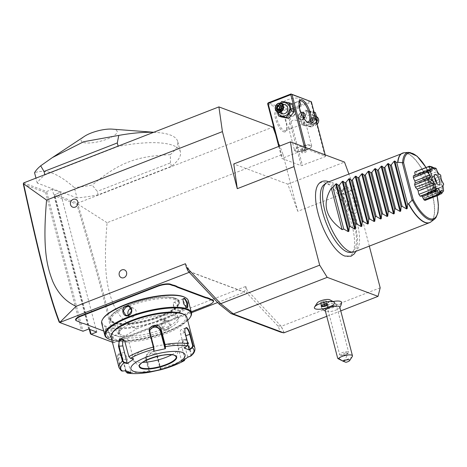 <?xml version="1.0" encoding="UTF-8"?>
<svg xmlns="http://www.w3.org/2000/svg" width="467" height="467" viewBox="0 0 467 467"><rect width="100%" height="100%" fill="white"/><g stroke="black" fill="none" stroke-linecap="round" stroke-linejoin="round"><path stroke-width="0.35" stroke-dasharray="2.33 1.75" d="M369.321 246.115L354.5 189.234L348.89 173.998M343.338 255.42A39.426 14.267 68.7 0 0 344.582 255.974A39.426 14.267 68.7 0 0 352.112 225.8A39.426 14.267 68.7 0 0 325.54 182.866A39.426 14.267 68.7 0 0 316.813 187.296M346.794 187.01A14.133 5.114 -111.3 0 1 356.169 201.832A14.133 5.114 -111.3 0 1 354.138 213.366A14.133 5.114 -111.3 0 1 353.624 213.221A14.133 5.114 -111.3 0 1 345.224 201.4A14.133 5.114 -111.3 0 1 344.144 187.693A14.133 5.114 -111.3 0 1 346.794 187.01M119.494 275.839A4.197 3.724 110.5 0 1 121.683 269.984M70.774 205.287A4.197 3.724 110.5 0 1 72.963 199.438M89.833 329.457L54.692 194.529L77.662 203.127L272.926 127.1M23.648 182.918L46.624 191.511L52.292 189.304L60.36 192.322L54.692 194.529L54.505 195.86L76.792 204.196C99.237 279.032 109.978 319.014 112.827 342.223L90.452 333.858M77.026 197.938L37.249 183.058A74.615 21.4 -14.6 0 1 44.931 174.927L118.186 146.405A74.615 21.4 -14.6 0 1 180.385 151.816A74.615 21.4 -14.6 0 1 171.43 166.322L98.169 194.844A74.615 21.4 -14.6 0 1 77.026 197.938L74.323 187.565C66.133 180.437 58.912 175.674 52.648 173.269C46.42 171.004 40.39 170.805 34.546 172.685M107.083 222.718L77.826 204.085C100.376 279.295 111.134 319.329 113.96 342.731L136.592 328.931C126.218 324.291 118.42 315.949 113.201 303.9C108.07 290.381 102.67 273.814 107.083 222.718L282.92 154.25L275.641 134.473M77.826 204.085L77.662 203.127M282.92 154.25L297.788 211.317L354.5 189.234M136.592 328.931L245.946 286.353L246.833 289.773L246.985 293.159L188.096 271.129M380.179 287.8L281.239 326.322L246.833 289.773M297.788 211.317L287.789 184.167L233.769 163.958M287.789 184.167L344.5 162.084M306.194 148.991L325.552 156.229L325.149 156.696L301.25 165.697L281.887 158.453L306.194 148.991L305.832 147.619M325.195 154.863L325.552 156.229M304.443 147.099L304.98 149.154M279.237 146.253L282.296 157.986M288.553 116.919A6.935 6.153 110.5 0 1 280.848 112.839A6.935 6.153 110.5 0 1 285.203 104.059A6.935 6.153 110.5 0 1 292.902 108.146A6.935 6.153 110.5 0 1 288.553 116.919M278.758 146.44L281.887 158.453M267.696 103.983L287.059 111.222L301.25 165.697M283.685 131.811A12.124 4.39 68.7 0 0 286.399 130.369A12.124 4.39 68.7 0 0 284.847 118.98A12.124 4.39 68.7 0 0 278.291 109.541A12.124 4.39 68.7 0 0 277.83 109.331A12.124 4.39 68.7 0 0 275.512 118.612A12.124 4.39 68.7 0 0 283.685 131.811M287.059 111.222L287.555 110.708L288.273 111.058L302.458 165.528M288.273 111.058L310.958 102.226L325.149 156.696M308.722 124.467A6.935 6.153 110.5 0 1 301.017 120.381A6.935 6.153 110.5 0 1 305.371 111.607A6.935 6.153 110.5 0 1 313.071 115.688A6.935 6.153 110.5 0 1 308.722 124.467M310.958 102.226L311.051 101.561M310.327 101.211L287.643 110.043L268.28 102.804M283.23 104.375A8.861 2.539 165.4 0 0 293.206 103.359A8.861 2.539 165.4 0 0 299.499 99.144A8.861 2.539 165.4 0 0 298.623 98.379A8.861 2.539 165.4 0 0 288.647 99.389A8.861 2.539 165.4 0 0 282.354 103.61A8.861 2.539 165.4 0 0 283.23 104.375M287.643 110.043L287.555 110.708M299.505 107.801L292.552 110.498L283.376 107.544L297.561 102.016L299.324 101.777M278.863 109.879A11.19 4.051 68.7 0 0 277.503 109.827A11.19 4.051 68.7 0 0 277.205 120.083A11.19 4.051 68.7 0 0 284.269 130.632A11.19 4.051 68.7 0 0 285.629 130.684A11.19 4.051 68.7 0 0 286.773 129.301A11.19 4.051 68.7 0 0 285.343 118.787A11.19 4.051 68.7 0 0 279.289 110.078A11.19 4.051 68.7 0 0 278.863 109.879M304.928 122.587L293.667 119.785L289.744 122.319L288.536 127.345L289.534 128.583L291.501 128.402L305.681 122.879L304.928 122.587M307.012 121.817A11.19 4.051 -111.3 0 1 306.953 121.799A11.19 4.051 -111.3 0 1 306.527 121.607A11.19 4.051 -111.3 0 1 300.479 112.891A11.19 4.051 -111.3 0 1 299.043 102.384A11.19 4.051 -111.3 0 1 299.254 101.899M293.369 116.201L295.675 112.389L293.679 108.852L291.478 108.934L288.624 112.535L290.935 116.19L293.369 116.201M304.005 118.56L302.441 119.593L300.24 119.675L298.244 116.131L300.801 112.243M295.389 151.063A8.861 2.539 165.4 0 0 304.087 150.427A8.861 2.539 165.4 0 0 311.46 146.673A8.861 2.539 165.4 0 0 311.664 145.832A8.861 2.539 165.4 0 0 310.783 145.068A8.861 2.539 -14.6 0 0 300.806 146.083A8.861 2.539 -14.6 0 0 294.514 150.298A8.861 2.539 -14.6 0 0 295.097 150.934A8.861 2.539 -14.6 0 0 295.389 151.063M295.95 151.361A8.359 2.399 -14.6 0 1 295.675 151.238A8.359 2.399 -14.6 0 1 295.121 150.637A8.359 2.399 -14.6 0 1 301.063 146.661A8.359 2.399 -14.6 0 1 310.467 145.704A8.359 2.399 -14.6 0 1 311.296 146.428A8.359 2.399 -14.6 0 1 311.104 147.216A8.359 2.399 -14.6 0 1 304.151 150.759A8.359 2.399 -14.6 0 1 295.95 151.361M295.944 151.326A8.359 2.399 -14.6 0 1 295.115 150.602A8.359 2.399 -14.6 0 1 301.052 146.626A8.359 2.399 -14.6 0 1 310.462 145.669A8.359 2.399 165.4 0 1 311.285 146.393A8.359 2.399 165.4 0 1 305.348 150.368A8.359 2.399 165.4 0 1 295.944 151.326M304.642 147.49L305.809 147.928L304.367 148.932L301.758 149.504L300.59 149.066L302.038 148.062L304.642 147.49L305.546 150.952L306.708 151.384L305.266 152.394L302.657 152.96L301.495 152.528L302.937 151.518L305.546 150.952M305.809 147.928L306.708 151.384M302.038 148.062L302.937 151.518M300.59 149.066L301.495 152.528M301.758 149.504L302.657 152.96M304.367 148.932L305.266 152.394M303.124 112.389A3.917 3.473 110.5 0 1 303.252 112.436A3.917 3.473 110.5 0 1 305.406 116.05A3.917 3.473 110.5 0 1 302.826 119.733A3.917 3.473 110.5 0 1 300.509 119.774A3.917 3.473 110.5 0 1 298.355 116.184A3.917 3.473 110.5 0 1 300.894 112.489M300.935 112.6A3.73 3.31 -69.5 0 0 300.9 112.617A3.73 3.31 -69.5 0 0 298.559 117.334A3.73 3.31 -69.5 0 0 302.704 119.534A3.73 3.31 -69.5 0 0 304.688 117.713M291.093 108.793A3.917 3.473 110.5 0 1 293.41 108.753A3.917 3.473 110.5 0 1 295.564 112.366A3.917 3.473 110.5 0 1 292.984 116.055A3.917 3.473 110.5 0 1 290.667 116.09A3.917 3.473 110.5 0 1 288.513 112.477A3.917 3.473 110.5 0 1 291.093 108.793M291.221 108.992A3.73 3.31 110.5 0 1 295.36 111.193A3.73 3.31 110.5 0 1 293.019 115.909A3.73 3.31 110.5 0 1 288.88 113.715A3.73 3.31 110.5 0 1 291.221 108.992M299.814 116.674L305.255 110.159L312.779 111.625L314.857 119.616L309.417 126.131L301.898 124.66L299.814 116.674L302.458 117.661L307.899 111.146L315.418 112.617M305.255 110.159L307.899 111.146M312.779 111.625L314.058 112.109M301.898 124.66L304.537 125.652L302.458 117.661M309.417 126.131L312.061 127.117L304.537 125.652M314.857 119.616L316.141 120.095M316.603 121.864L312.061 127.117M308.594 112.81A6.935 6.153 110.5 0 1 316.299 116.896A6.935 6.153 110.5 0 1 311.944 125.676A6.935 6.153 110.5 0 1 304.245 121.589A6.935 6.153 110.5 0 1 308.594 112.81M311.396 123.562A4.664 4.139 110.5 0 1 308.64 123.609A4.664 4.139 110.5 0 1 306.078 119.313A4.664 4.139 110.5 0 1 309.142 114.917A4.664 4.139 110.5 0 1 311.903 114.876A4.664 4.139 110.5 0 1 314.466 119.173A4.664 4.139 110.5 0 1 311.396 123.562M317.192 124.129A4.664 4.139 -69.5 0 1 315.634 125.15A4.664 4.139 110.5 0 1 312.872 125.197A4.664 4.139 110.5 0 1 310.31 120.895A4.664 4.139 110.5 0 1 313.38 116.505A4.664 4.139 -69.5 0 1 316.141 116.458A4.664 4.139 -69.5 0 1 316.667 116.703M315.721 124.794A4.197 3.724 -69.5 0 0 318.354 119.482A4.197 3.724 -69.5 0 0 313.696 117.013A4.197 3.724 110.5 0 0 311.063 122.319A4.197 3.724 110.5 0 0 315.721 124.794M313.964 124.117L311.833 122.021L312.581 118.805L315.453 117.684L317.583 119.785L316.836 122.996L313.964 124.117L313.882 123.504L312.108 121.759L312.727 119.079L315.12 118.145L316.895 119.891L316.276 122.57L313.917 123.527L312.137 121.776M316.836 122.996L314.303 121.834L312.096 119.926L310.135 121.017L311.909 122.768L313.882 123.504M317.583 119.785L314.927 119.155L312.096 119.926L311.909 122.768L314.303 121.834L314.927 119.155L313.153 117.41L312.096 119.926L310.753 118.338L312.581 118.805M315.453 117.684L315.12 118.145L315.453 117.684M311.833 122.021L312.108 121.759L311.833 122.021L312.108 121.759L310.135 121.017L310.753 118.338L313.153 117.41L315.12 118.145M281.14 116.896L279.062 108.91L284.502 102.396L292.027 103.867M277.748 112.057A6.935 6.153 110.5 0 1 281.017 103.318M285.284 104.917A4.664 4.139 -69.5 0 0 282.523 104.958A4.664 4.139 -69.5 0 0 279.453 109.354A4.664 4.139 -69.5 0 0 282.015 113.65M277.252 111.823L276.423 107.924L280.218 103.125M276.423 107.924L279.062 108.91M281.864 101.409L284.502 102.396M281.292 108.793L281.829 108.601L281.426 108.216M281.128 106.102L282.01 105.758L281.829 108.601L283.784 107.509L281.782 106.75M281.14 109.471L283.165 110.189L280.772 111.117L281.829 108.601L283.165 110.189L283.784 107.509L282.01 105.758L280.031 105.022M279.657 110.025L280.772 111.117L278.781 110.364M191.458 312.727L113.96 342.731M77.522 203.495L76.792 204.196M113.936 342.766L112.827 342.223M217.651 302.528L244.521 292.068L245.946 286.353M189.228 272.331L190.466 271.847L244.521 292.068M114.076 342.854L112.401 342.229M77.02 321.016L76.611 320.8A10.256 2.942 -14.6 0 1 76.273 320.648M76.611 320.8L78.228 321.407A19.211 5.511 165.4 0 1 78.865 321.687L79.291 321.909M79.536 322.142L82.303 323.24M84.276 323.73L83.862 323.514A19.211 5.511 165.4 0 0 81.906 323.03M83.862 323.514L111.304 333.777A19.211 5.511 165.4 0 1 111.94 334.057L112.366 334.284A19.585 5.616 -14.6 0 1 113.043 334.74L115.378 335.615A19.585 5.616 -14.6 0 1 117.351 336.106L118.974 336.707A9.889 2.837 165.4 0 0 131.834 334.967L164.261 322.341A19.585 5.616 -14.6 0 1 167.729 321.115L172.428 319.282A19.585 5.616 -14.6 0 1 175.569 317.939L191.225 311.839M117.351 336.106L116.937 335.884A19.211 5.511 165.4 0 0 114.981 335.399L112.611 334.512A19.211 5.511 165.4 0 0 111.94 334.057M116.937 335.884L118.56 336.491A10.256 2.942 -14.6 0 0 131.904 334.681L164.331 322.055A19.211 5.511 165.4 0 1 167.764 320.841L172.428 319.282M175.569 317.939L175.645 317.653A19.211 5.511 165.4 0 0 172.527 318.984M175.645 317.653L208.066 305.027A10.256 2.942 -14.6 0 0 213.326 301.752M185.44 263.721L190.466 271.847M233.576 313.912L220.529 303.474M340.764 310.882L326.766 316.328M317.146 303.054A6.83 1.961 165.4 0 0 324.285 303.824A6.83 1.961 165.4 0 0 329.76 299.773M333.07 301.519A10.437 2.995 165.4 0 0 326.993 303.252A10.437 2.995 165.4 0 0 321.565 307.887A10.437 2.995 165.4 0 0 336.018 306.626A10.437 2.995 165.4 0 0 341.622 302.663M284.269 332.878L281.239 326.322M284.14 332.831L281.029 326.106L277.847 325.937L280.72 332.154M277.847 325.937L246.985 293.159M314.367 307.975A10.443 2.995 165.4 0 0 325.517 308.156A10.443 2.995 -14.6 0 0 327.431 307.584L327.484 307.584M334.582 302.709A10.443 2.995 -14.6 0 1 330.426 306.416L327.957 305.354L327.431 307.584M339.766 307.041A7.46 2.142 -14.6 0 1 339.527 307.846A7.46 2.142 -14.6 0 1 335.773 310.129A7.46 2.142 165.4 0 1 325.919 311.39A7.46 2.142 165.4 0 1 325.324 310.806M321.121 305.692L321.547 305.523M324.11 304.35L321.448 305.26L320.695 302.365L321.162 303.101L323.911 302.82L326.351 301.7L326.036 300.865L323.292 301.145L320.852 302.26M321.605 305.494L321.022 303.258L323.952 302.96L326.55 301.77L326.223 300.871L326.976 303.772L327.455 303.988L324.045 304.07L323.292 301.168L320.695 302.365L321.162 303.101M326.351 301.7L327.309 304.665M323.911 302.82L324.308 304.326M323.292 301.168L326.036 300.865M352.293 356.508A7.46 2.142 -14.6 0 1 348.47 358.889A7.46 2.142 -14.6 0 1 342.515 360.372C338.277 358.347 336.859 357.815 338.248 358.773M345.924 362.293L342.515 360.372M339.398 359.053L344.103 361.458L339.398 359.053M345.382 352.906L343.192 354.004C341.249 354.669 340.606 355.089 341.278 355.264C341.955 355.591 343.403 355.475 345.615 354.908L347.471 353.682C347.909 353.011 347.214 352.748 345.382 352.906L347.827 353.951L347.588 353.245L347.827 353.939M339.089 358.971L341.062 354.996L341.57 355.34L340.461 355.13A4.664 1.337 165.4 0 0 346.158 354.208A4.664 1.337 165.4 0 0 348.178 353.122A4.664 1.337 165.4 0 0 348.656 352.281A4.664 1.337 165.4 0 0 342.124 352.702A4.664 1.337 165.4 0 0 339.632 354.628A4.664 1.337 165.4 0 0 340.461 355.13M348.178 353.122L347.471 353.682M329.492 304.186A4.664 1.337 165.4 0 0 326.993 306.113A4.664 1.337 165.4 0 0 333.526 305.692A4.664 1.337 165.4 0 0 336.018 303.76A4.664 1.337 165.4 0 0 329.492 304.186M81.579 330.537L83.015 331.237L46.624 191.511L45.632 192.544L81.579 330.537L59.204 322.166M88.689 329.031L52.292 189.304M96.757 332.049L60.36 192.322M89.25 329.241L54.505 195.86M23.35 184.208L45.632 192.544M114.981 335.399L115.378 335.615M112.611 334.512L113.043 334.74M103.692 330.992L111.718 333.998A19.585 5.616 -14.6 0 1 112.366 334.284M129.096 304.869A36 10.327 -14.6 0 1 177.127 299.043A36 10.327 -14.6 0 1 160.234 316.515A36 10.327 -14.6 0 1 122.996 324.191A36 10.327 -14.6 0 1 110.644 316.363A36 10.327 -14.6 0 1 129.096 304.869M159.983 316.112A35.626 10.216 165.4 0 0 176.701 298.816A35.626 10.216 165.4 0 0 129.166 304.583A35.626 10.216 165.4 0 0 110.907 315.955A35.626 10.216 165.4 0 0 123.13 323.707A35.626 10.216 165.4 0 0 159.983 316.112M174.956 298.518A34.972 10.029 165.4 0 0 135.582 302.517A34.972 10.029 165.4 0 0 110.732 319.165A34.972 10.029 165.4 0 0 114.193 322.177A34.972 10.029 165.4 0 0 153.573 318.179A34.972 10.029 165.4 0 0 178.423 301.53A34.972 10.029 165.4 0 0 174.956 298.518M175.271 299.726A34.972 10.029 165.4 0 0 135.897 303.731A34.972 10.029 165.4 0 0 111.047 320.374A34.972 10.029 165.4 0 0 114.508 323.386A34.972 10.029 -14.6 0 0 153.888 319.387A34.972 10.029 -14.6 0 0 178.738 302.744A34.972 10.029 -14.6 0 0 175.271 299.726M103.114 318.517A44.207 12.679 165.4 0 0 106.488 326.509A44.207 12.679 165.4 0 0 162.393 319.329A44.207 12.679 165.4 0 0 184.751 297.251M101.701 323.362A44.768 12.842 165.4 0 0 106.137 327.221A44.768 12.842 165.4 0 0 156.538 322.096A44.768 12.842 165.4 0 0 188.347 300.795M107.766 338.493A44.768 12.842 165.4 0 0 109.243 339.153A44.768 12.842 165.4 0 0 153.17 335.954A44.768 12.842 165.4 0 0 190.437 316.965M108.904 337.857L110.241 336.981L109.564 332.282L106.476 328.517C103.843 327.081 106.412 336.958 108.904 337.857L110.375 336.561L107.089 328.826L106.348 328.704L115.723 325.055A4.664 1.687 -111.3 0 1 116.289 325.079A4.664 1.687 68.7 0 1 117.135 325.686A4.664 1.687 68.7 0 1 119.721 332.323A4.664 1.687 68.7 0 1 119.103 333.747L109.727 337.396M164.723 320.613C158.815 322.522 161.401 332.387 167.157 329.953C172.79 327.945 170.21 318.08 164.723 320.613L161.471 325.254L164.098 329.574L166.906 329.55L169.865 325.114L167.367 320.841L164.653 320.899M106.476 328.517L106.89 328.733C104.485 327.39 106.879 336.573 109.138 337.384M186.257 307.344L182.86 299.329M174.057 302.342A4.664 1.687 68.7 0 1 174.623 302.365A4.664 1.687 -111.3 0 1 177.565 306.761A4.664 1.687 -111.3 0 1 177.437 311.034A4.664 1.687 -111.3 0 1 176.87 311.01A4.664 1.687 68.7 0 1 176.024 310.397A4.664 1.687 68.7 0 1 173.438 303.766A4.664 1.687 68.7 0 1 174.057 302.342L183.432 298.693M173.438 303.766L173.315 307.636L176.024 310.397M111.841 340.087A44.207 12.679 165.4 0 0 151.466 336.8A44.207 12.679 165.4 0 0 187.658 320.339M121.531 334.938A30.775 8.826 -14.6 0 1 118.484 332.288A30.775 8.826 -14.6 0 1 140.351 317.636A30.775 8.826 -14.6 0 1 175.008 314.116A30.775 8.826 -14.6 0 1 178.055 316.772A30.775 8.826 -14.6 0 1 156.182 331.418A30.775 8.826 -14.6 0 1 121.531 334.938M122.027 336.841A30.775 8.826 -14.6 0 1 118.98 334.185A30.775 8.826 -14.6 0 1 140.847 319.539A30.775 8.826 -14.6 0 1 175.499 316.019A30.775 8.826 -14.6 0 1 178.546 318.669A30.775 8.826 -14.6 0 1 156.678 333.321A30.775 8.826 -14.6 0 1 122.027 336.841M112.629 332.451A38.241 10.969 165.4 0 0 115.547 339.363A38.241 10.969 165.4 0 0 163.905 333.146A38.241 10.969 165.4 0 0 183.245 314.058M111.082 337.168A39.17 11.237 165.4 0 0 114.958 340.542A39.17 11.237 165.4 0 0 159.066 336.065A39.17 11.237 165.4 0 0 186.893 317.42M187.968 357.144L187.67 356.934L190.378 355.936L190.752 356.123L191.47 354.395L188.481 342.941L185.843 339.246L182.562 341.745L182.019 347.448L185.072 359.321M160.928 369.712L157.467 357.004C156.013 349.97 143.497 352.667 145.792 359.561L148.775 371.02L149.335 372.252L150.082 371.569L146.515 357.885A5.598 5.312 10.9 0 1 151.763 351.377A5.598 5.312 10.9 0 1 157.356 355.51L157.07 356.986L151.466 352.988L146.153 357.132L146.229 359.356L149.633 371.802M125.635 370.769L122.926 360.384C121.776 357.039 120.288 354.92 118.472 354.033C117.112 353.729 116.855 355.194 117.713 358.434L120.696 369.887L121.315 370.81M118.752 354.161L118.244 354.208L118.221 358.376L121.204 369.835L122.523 370.792L125.921 370.454L122.354 356.765A5.598 2.026 68.7 0 1 122.745 352.457A5.598 2.026 68.7 0 1 127.199 358.58L123.06 360.185C121.969 357.051 120.579 355.072 118.887 354.249L118.752 354.161M190.378 355.936L190.939 354.57L187.956 343.111L185.078 339.602L182.463 341.961L181.955 347.296L184.967 359.397M161.389 369.473L160.473 369.432L160.053 368.44L157.07 356.986L157.467 357.004M125.81 370.751L122.926 360.384M124.701 340.916L128.915 356.794L130.17 358.096L133.352 358.884L128.886 341.739A5.598 3.287 87.9 0 0 125.681 338.242A5.598 3.287 87.9 0 0 123.743 339.439M187.191 345.854L187.81 343.899L184.827 332.446L184.792 328.926M187.185 345.615L184.255 347.74L180.694 334.057A5.598 2.026 -111.3 0 1 181.079 329.743A5.598 2.026 -111.3 0 1 185.533 335.866L187.886 344.897M187.67 356.934L184.103 343.251A5.598 3.287 -92.1 0 0 180.904 339.748A5.598 3.287 -92.1 0 0 178.102 347.436L181.669 361.119L183.321 360.512M181.552 361.621L181.669 361.119M160.922 369.199L157.356 355.51M149.796 372.006L150.082 371.569M131.023 372.684L130.76 372.263L129.908 372.345M130.76 372.263L127.199 358.58M122.36 371.096L122.523 370.792M125.845 370.745L125.921 370.454M133.65 359.094L133.352 358.884M154.098 350.805L149.633 333.66A5.598 5.312 -169.1 0 1 149.755 330.683M184.255 347.74L184.179 348.032M174.343 355.089A18.931 5.429 165.4 0 0 149.709 358.428A18.931 5.429 165.4 0 0 139.575 366.268A18.931 5.429 165.4 0 0 139.58 366.286L139.586 366.303A18.931 5.429 165.4 0 1 153.036 357.296A18.931 5.429 165.4 0 1 174.354 355.13A18.931 5.429 165.4 0 1 176.228 356.759L176.217 356.718A18.931 5.429 165.4 0 0 174.343 355.089M171.739 354.774A23.969 6.877 165.4 0 0 178.937 348.604A23.969 6.877 165.4 0 0 169.001 344.436A23.969 6.877 165.4 0 0 145.424 349.526A23.969 6.877 165.4 0 0 133.247 360.506A23.969 6.877 165.4 0 0 142.534 362.38M128.419 315.219A4.664 4.139 -69.5 0 0 130.427 316.976A4.664 4.139 -69.5 0 0 133.183 316.935A4.664 4.139 110.5 0 0 136.253 312.546A4.664 4.139 110.5 0 0 133.69 308.243L129.061 306.51M131.099 308.226A4.664 4.139 110.5 0 1 133.69 308.243M119.103 333.747A4.664 1.687 68.7 0 1 118.536 333.724A4.664 1.687 -111.3 0 1 115.594 329.328A4.664 1.687 -111.3 0 1 115.723 325.055M119.721 332.323L119.844 328.447L117.135 325.686M162.732 319.107A4.664 4.139 -69.5 0 1 165.295 323.409A4.664 4.139 -69.5 0 1 162.224 327.799A4.664 4.139 110.5 0 1 159.469 327.84A4.664 4.139 110.5 0 1 156.906 323.543A4.664 4.139 110.5 0 1 159.977 319.154A4.664 4.139 -69.5 0 1 162.732 319.107L167.367 320.841M37.249 183.058L35.965 178.125M98.169 194.844L97.27 191.388L92.192 185.084A74.615 21.4 -14.6 0 1 74.323 187.565M171.43 166.322L170.531 162.86L97.27 191.388M153.573 132.33A74.615 21.4 -14.6 0 1 157.367 132.535A74.615 21.4 -14.6 0 1 170.292 135.01A74.615 21.4 -14.6 0 1 177.682 141.443A74.615 21.4 -14.6 0 1 170.28 154.682L170.531 162.86M112.115 129.125A18.61 5.335 -14.6 0 1 115.337 129.744A18.61 5.335 -14.6 0 1 107.217 139.049A18.61 5.335 -14.6 0 1 83.003 142.336A18.61 5.335 -14.6 0 1 84.498 136.317M170.28 154.682C135.739 156.212 119.05 162.703 92.192 185.084M323.946 184.809A36.484 13.204 -111.3 0 1 329.579 184.302A36.484 13.204 -111.3 0 1 353.169 220.471A36.484 13.204 -111.3 0 1 350.279 252.437M339.246 245.77A36.484 13.204 -111.3 0 1 320.327 197.179M354.593 251.847A37.307 13.502 68.7 0 0 355.591 217.663A37.307 13.502 68.7 0 0 332.049 182.504A37.307 13.502 68.7 0 0 327.519 182.323M432.728 167.618L419.121 172.918A15.341 5.551 -111.3 0 1 420.347 174.098A5.657 2.043 68.7 0 1 421.573 177.588A12.591 4.559 68.7 0 1 422.641 179.17A5.657 2.043 68.7 0 1 424.287 179.923A15.341 5.551 -111.3 0 1 425.355 182.148A5.657 2.043 68.7 0 1 425.414 184.926A12.591 4.559 68.7 0 1 426.102 186.993A5.657 2.043 68.7 0 1 427.889 189.765A15.341 5.551 -111.3 0 1 428.297 191.99A5.657 2.043 68.7 0 1 427.702 192.743L442.091 187.139M419.121 172.918A5.657 2.043 68.7 0 0 418.385 174.53A12.591 4.559 68.7 0 0 417.44 174.173A5.657 2.043 68.7 0 0 415.618 171.605A15.341 5.551 -111.3 0 0 415.373 171.687M415.28 175.09A5.657 2.043 68.7 0 0 415.326 175.253A12.591 4.559 68.7 0 0 414.941 176.287A5.657 2.043 68.7 0 0 413.634 175.744M420.895 196.216A5.657 2.043 68.7 0 0 421.397 195.702A12.591 4.559 68.7 0 0 421.613 195.93M440.147 191.33L423.943 197.64L424.608 200.191M423.943 197.64L424.672 200.162M425.18 200.361A5.657 2.043 68.7 0 0 425.291 197.786A12.591 4.559 68.7 0 0 425.513 197.716A12.591 4.559 68.7 0 0 425.997 197.418A5.657 2.043 68.7 0 0 427.801 199.024A15.341 5.551 -111.3 0 0 428.245 197.839A5.657 2.043 68.7 0 0 427.147 194.342A12.591 4.559 68.7 0 0 427.165 192.76A5.657 2.043 68.7 0 0 427.702 192.743M432.891 167.554A15.341 5.551 -111.3 0 1 434.123 168.733L420.347 174.098M436.324 168.733L434.123 168.733M434.567 168.926L436.709 171.693L421.573 177.588M436.709 171.693L437.777 173.275L422.641 179.17M437.777 173.275L438.192 174.284L440.399 174.763M424.287 179.923L438.192 174.284M438.064 174.565A15.341 5.551 -111.3 0 1 439.132 176.783L425.355 182.148M440.854 175.709L439.488 176.975L439.132 176.783M439.488 176.975L440.55 179.036L425.414 184.926M440.55 179.036L441.239 181.103L426.102 186.993M441.239 181.103L441.817 183.98L443.475 183.595M427.889 189.765L441.665 184.407L441.817 183.98M441.665 184.407A15.341 5.551 -111.3 0 1 442.074 186.631L428.297 191.99M442.734 185.93L442.074 186.631M442.313 186.677L427.165 192.76M442.296 186.87L442.278 188.452L427.147 194.342M442.278 188.452L442.261 192.048L443.592 190.589M428.245 197.839L442.016 192.474L442.261 192.048M442.016 192.474A15.341 5.551 -111.3 0 1 441.572 193.659M439.435 194.494L427.801 199.024M425.513 197.716L441.134 191.528L425.997 197.418M441 190.46L439.774 193.35L440.422 191.89L425.291 197.786M439.774 193.35L439.313 194.716M440.159 191.388L424.024 197.669M436.528 189.806L421.397 195.702M430.078 170.397L414.941 176.287M428.221 170.233L415.326 175.253M429.389 166.246L415.618 171.605M429.862 166.293L432.57 168.283L417.44 174.173M418.385 174.53L433.522 168.64L432.57 168.283L434.304 169.235M433.522 168.64L433.078 167.495M434.485 177.641A3.917 1.419 -111.3 0 0 433.674 177.022A3.917 1.419 68.7 0 0 433.201 177.005A3.917 1.419 68.7 0 0 432.938 177.215A3.917 1.419 68.7 0 0 433.242 181.009A3.917 1.419 68.7 0 0 435.565 184.29A3.917 1.419 -111.3 0 0 435.711 184.331L438.7 184.92M436.563 182.965A3.917 1.419 -111.3 0 1 436.044 184.307A3.917 1.419 -111.3 0 1 435.711 184.331M421.888 189.614A3.917 1.419 68.7 0 0 422.361 189.631A3.917 1.419 68.7 0 0 422.466 186.041A3.917 1.419 68.7 0 0 419.996 182.352A3.917 1.419 68.7 0 0 419.524 182.328A3.917 1.419 68.7 0 0 419.419 185.919A3.917 1.419 68.7 0 0 421.888 189.614M351.744 212.853A13.058 4.723 68.7 0 0 352.217 212.987A13.058 4.723 68.7 0 0 354.097 202.334A13.058 4.723 68.7 0 0 345.434 188.639A13.058 4.723 68.7 0 0 342.988 189.269A13.058 4.723 68.7 0 0 343.986 201.931A13.058 4.723 68.7 0 0 351.744 212.853M281.192 109.447L281.817 106.768M118.974 336.707L118.56 336.491M111.718 333.998L111.304 333.777M78.643 321.623L78.228 321.407M194.832 347.897A39.17 11.237 -14.6 0 1 191.47 354.395L190.939 354.57M184.938 358.749L185.008 358.901A39.17 11.237 -14.6 0 1 160.45 368.463L160.053 368.44M149.218 370.816L148.775 371.02A39.17 11.237 -14.6 0 1 125.909 371.837M188.481 342.941L184.103 343.251M182.019 347.448L178.102 347.436M145.792 359.561L146.229 359.356L146.515 357.885M117.713 358.434L122.354 356.765M121.204 369.835L120.696 369.887A39.17 11.237 -14.6 0 1 119.021 367.646M124.963 341.727L128.886 341.739M184.961 332.247L180.694 334.057M185.866 335.732L185.533 335.866M149.633 333.66L149.919 332.189M167.157 329.953L166.906 329.55M403.208 152.919A37.307 13.502 -111.3 0 1 406.967 153.334A37.307 13.502 -111.3 0 1 430.165 187.448A37.307 13.502 -111.3 0 1 430.235 222.327M430.942 221.872A37.272 13.49 68.7 0 0 428.753 182.941A37.272 13.49 68.7 0 0 404.043 152.779M408.613 152.365A35.994 13.023 -111.3 0 1 432.477 181.488A35.994 13.023 -111.3 0 1 434.59 219.081M426.015 167.542A35.089 12.697 -111.3 0 1 437.071 195.731M299.499 99.144L300.526 103.073M282.354 103.61L283.376 107.544L277.503 109.827M297.561 102.016L300.193 100.995M279.289 110.078L278.291 109.541M286.773 129.301L286.399 130.369M285.629 130.684L291.501 128.402M311.664 145.832L305.681 122.879L308.313 121.852M306.527 121.607L307.531 122.138M299.043 102.384L299.423 101.316M288.536 127.345L294.514 150.298M295.675 151.238L295.097 150.934M311.104 147.216L311.46 146.673M308.64 123.609L312.872 125.197M311.903 114.876L316.141 116.458M315.19 118.145L312.773 119.085L312.149 121.811M339.527 307.846A11.19 11.19 0 0 0 339.853 307.379M321.565 307.887A11.19 11.19 0 0 0 322.388 308.868M325.411 311.145A11.19 11.19 0 0 0 325.919 311.39M344.103 361.458L347.827 353.951M326.993 306.113L339.632 354.628M336.018 303.76L348.656 352.281M176.701 298.816L177.127 299.043M110.907 315.955L110.644 316.363M110.732 319.165L111.047 320.374M178.423 301.53L178.738 302.744M110.241 336.981L110.375 336.561M106.692 328.616L107.089 328.826M186.467 307.473L186.07 307.257M182.918 299.108L182.784 299.522M177.437 311.034L186.812 307.379M118.98 334.185L118.484 332.288M178.546 318.669L178.055 316.772M184.85 328.715L184.728 329.124M185.58 327.992L181.079 329.743M185.078 339.602L180.904 339.748M146.153 357.132L146.44 355.638M118.244 354.208L122.745 352.457M121.508 338.388L125.681 338.242M149.849 329.918L149.557 331.412M140.088 367.103L133.247 360.506M176.182 357.699L178.937 348.604M130.427 316.976L125.792 315.248M159.469 327.84L164.098 329.574M180.385 151.816L177.682 141.443M153.754 132.26L157.367 132.535M328.786 181.832L332.171 183.77L338.423 189.777L346.66 202.357L351.382 212.678L356.029 227.82L357.57 238.754L357.022 247.743L355.854 251.357M426.091 167.513L437.141 195.702M442.903 185.387L442.132 187.004M430.609 171.068L429.821 170.91M432.938 177.215L434.742 174.757M422.361 189.631L436.044 184.307M419.524 182.328L433.201 177.005M352.217 212.987L354.138 213.366M342.988 189.269L344.144 187.693"/><path stroke-width="0.7" d="M348.89 173.998L344.5 162.084L290.486 141.875L294 166.602L319.673 265.168L327.215 277.357L378.036 296.364L380.179 287.8L369.321 246.115M328.786 181.832L328.295 181.634C326.456 180.805 324.355 180.752 321.985 181.465C319.545 182.521 317.823 184.465 316.813 187.296A39.426 14.267 68.7 0 0 321.763 224.598A39.426 14.267 68.7 0 0 343.338 255.42L344.774 256.056L351.044 256.243L354.371 253.785L355.854 251.357M275.641 134.473L272.926 127.1L218.906 106.896L23.648 182.918L23.595 183.8L46.577 200.086L222.42 131.618L237.283 188.686L233.769 163.958L290.486 141.875M294 166.602L237.283 188.686M220.529 303.474L218.953 303.912L188.096 271.129L186.333 267.147L220.733 303.69L319.673 265.168M186.333 267.147L185.44 263.721L76.092 306.299L59.712 322.487L189.228 272.331M46.577 200.086C42.164 251.077 47.546 267.708 52.689 281.257C57.908 293.311 65.713 301.659 76.092 306.299M123.93 277.672A4.197 3.724 110.5 0 1 119.494 275.839A4.442 4.442 0 0 1 121.683 269.984A4.197 3.724 110.5 0 1 121.905 269.891A4.197 3.724 110.5 0 1 126.563 272.36A4.197 3.724 110.5 0 1 123.93 277.672M75.21 207.126A4.197 3.724 110.5 0 1 70.774 205.287A4.442 4.442 0 0 1 72.963 199.438A4.197 3.724 110.5 0 1 73.185 199.345A4.197 3.724 110.5 0 1 77.843 201.814A4.197 3.724 110.5 0 1 75.21 207.126M218.906 106.896L222.42 131.618M279.237 146.253L268.105 103.516L290.789 94.684L291.285 94.171L290.97 93.966L311.366 101.759L292.003 94.521L305.832 147.619M311.366 101.759L325.195 154.863M307.992 122.348A12.124 4.39 -111.3 0 1 307.531 122.138A12.124 4.39 -111.3 0 1 300.976 112.699A12.124 4.39 -111.3 0 1 299.423 101.316A12.124 4.39 -111.3 0 1 302.137 99.868A12.124 4.39 -111.3 0 1 310.304 113.072A12.124 4.39 -111.3 0 1 307.992 122.348M290.789 94.684L304.443 147.099M292.003 94.521L291.285 94.171M268.105 103.516L267.789 103.318L267.696 103.983L278.758 146.44M267.789 103.318L268.28 102.804L290.97 93.966M299.324 101.777L300.526 103.073L299.505 107.801M299.254 101.899A11.19 4.051 -111.3 0 1 300.193 100.995A11.19 4.051 -111.3 0 1 301.548 101.047A11.19 4.051 -111.3 0 1 308.611 111.595A11.19 4.051 -111.3 0 1 308.313 121.852A11.19 4.051 -111.3 0 1 307.012 121.817M300.801 112.243L302.99 112.337L304.005 118.56M300.894 112.489A3.917 3.473 110.5 0 1 300.935 112.471A3.917 3.473 110.5 0 1 303.124 112.389M304.688 117.713A3.73 3.31 -69.5 0 0 304.49 113.633A3.73 3.31 -69.5 0 0 300.935 112.6M314.058 112.109L315.418 112.617L317.502 120.603L316.603 121.864M316.141 120.095L317.502 120.603M317.192 124.129A4.664 4.139 -69.5 0 0 316.667 116.703M280.218 103.125L281.864 101.409L289.382 102.874L292.027 103.867L294.105 111.852L288.664 118.367L281.14 116.896L278.501 115.909L277.252 111.823M289.382 102.874L291.466 110.866L286.026 117.38L288.664 118.367M291.466 110.866L294.105 111.852M281.017 103.318A6.935 6.153 110.5 0 1 281.975 102.851A6.935 6.153 110.5 0 1 289.674 106.937A6.935 6.153 110.5 0 1 285.325 115.717A6.935 6.153 110.5 0 1 277.748 112.057M277.783 112.068L282.015 113.65A4.664 4.139 -69.5 0 0 284.777 113.609A4.664 4.139 -69.5 0 0 287.847 109.214A4.664 4.139 -69.5 0 0 285.284 104.917L281.046 103.33A4.664 4.139 110.5 0 1 283.609 107.632A4.664 4.139 110.5 0 1 280.539 112.022A4.664 4.139 -69.5 0 1 277.783 112.068A4.664 4.139 -69.5 0 1 275.221 107.766A4.664 4.139 -69.5 0 1 278.291 103.376A4.664 4.139 110.5 0 1 281.046 103.33M286.026 117.38L278.501 115.909M278.198 103.732A4.197 3.724 110.5 0 1 282.856 106.207A4.197 3.724 110.5 0 1 280.223 111.514A4.197 3.724 -69.5 0 1 275.565 109.044A4.197 3.724 -69.5 0 1 278.198 103.732M277.083 105.53L276.341 108.741L278.466 110.842L281.344 109.722L282.086 106.505L279.961 104.41L277.083 105.53L277.643 105.956L277.024 108.636L278.781 110.364M279.961 104.41L280.002 104.999L281.77 106.733L280.042 105.022M278.799 110.381L278.466 110.842L281.14 109.471M276.341 108.741L278.997 109.371L279.616 106.692L277.643 105.956L280.031 105.022M279.657 110.025L278.997 109.371L281.829 108.601L279.616 106.692L281.128 106.102M187.658 320.339A44.207 12.679 165.4 0 0 190.046 317.572L190.437 316.965A44.768 12.842 165.4 0 0 191.458 312.727L217.651 302.528M112.401 342.229L91.083 334.255L96.757 332.049L88.689 329.031L83.015 331.237L60.027 322.639M113.761 303.451L113.51 303.042A19.211 5.511 165.4 0 0 116.622 301.711L121.385 299.855A19.211 5.511 165.4 0 0 124.817 298.641L157.245 286.014A10.256 2.942 -14.6 0 1 170.595 284.205L172.212 284.812A19.211 5.511 165.4 0 0 174.168 285.296L173.952 285.775A19.585 5.616 -14.6 0 1 171.979 285.284L170.356 284.677A9.889 2.837 165.4 0 0 157.496 286.423L125.068 299.049A19.585 5.616 -14.6 0 1 121.601 300.275L116.902 302.102A19.585 5.616 -14.6 0 1 113.761 303.451L81.334 316.077A9.889 2.837 165.4 0 0 76.699 320.876A9.889 2.837 165.4 0 0 77.02 321.016L78.643 321.623A19.585 5.616 -14.6 0 1 79.291 321.909A19.585 5.616 -14.6 0 1 79.968 322.364L82.303 323.24A19.585 5.616 -14.6 0 1 84.276 323.73L103.692 330.992M113.51 303.042L81.083 315.669A10.256 2.942 -14.6 0 0 76.273 320.648L76.699 320.876M79.968 322.364L79.536 322.142A19.211 5.511 165.4 0 0 79.069 321.804M212.31 300.369L212.543 299.896A10.256 2.942 -14.6 0 1 213.326 301.752L213.063 302.155A9.889 2.837 165.4 0 0 212.31 300.369L210.687 299.761A19.585 5.616 -14.6 0 1 209.362 299.02L207.027 298.144A19.585 5.616 -14.6 0 1 205.054 297.654L177.612 287.392A19.585 5.616 -14.6 0 1 176.287 286.65L173.952 285.775M212.543 299.896L210.921 299.289A19.211 5.511 165.4 0 1 209.613 298.553L207.243 297.666L207.027 298.144M205.054 297.654L205.287 297.181A19.211 5.511 165.4 0 0 207.243 297.666M205.287 297.181L177.845 286.919A19.211 5.511 165.4 0 1 176.538 286.183L174.168 285.296M220.733 303.69L233.494 314.046L283.796 332.86L326.766 316.328M218.953 303.912L231.007 313.555L233.494 314.046M327.215 277.357L233.447 313.865M378.036 296.364L340.764 310.882M314.6 306.977A10.443 2.995 165.4 0 1 323.427 302.511A10.443 2.995 -14.6 0 1 333.893 301.951L329.76 299.773A6.83 1.961 165.4 0 0 322.919 300.135A6.83 1.961 165.4 0 0 317.146 303.054L314.6 306.977A10.443 2.995 165.4 0 0 314.367 307.963A10.443 2.995 165.4 0 0 314.367 307.975A10.443 2.995 165.4 0 0 327.484 307.584A8.143 2.335 165.4 0 1 328.861 306.988A8.143 2.335 165.4 0 1 330.391 306.451A10.443 2.995 165.4 0 0 334.588 302.715A10.443 2.995 -14.6 0 1 334.582 302.709A10.443 2.995 165.4 0 0 323.724 302.453A10.443 2.995 165.4 0 0 314.367 307.981L314.367 307.963M339.853 307.379A11.19 11.19 0 0 0 341.622 302.663A10.437 2.995 165.4 0 0 333.07 301.519M283.796 332.86L280.72 332.154L231.007 313.555M333.893 301.951A10.443 2.995 -14.6 0 1 334.582 302.698L334.588 302.715M352.462 355.801A7.46 2.142 -14.6 0 0 342.019 356.473A7.46 2.142 -14.6 0 0 338.248 358.773L337.705 358.347L325.324 310.806A7.46 2.142 165.4 0 1 329.317 307.718A7.46 2.142 -14.6 0 1 339.766 307.041L352.462 355.801A7.46 2.142 -14.6 0 1 352.293 356.508L349.672 360.553A3.73 1.068 165.4 0 0 347.582 359.783A3.73 1.068 165.4 0 0 343.128 361.248L345.924 362.293A3.73 1.068 165.4 0 0 349.672 360.553M321.255 305.657L324.11 304.35L321.121 305.692L321.5 306.714L324.857 306.375L324.705 305.856L327.303 304.665L327.075 304.046L327.834 305.009L326.976 303.772L324.045 304.07M321.5 306.714L321.781 306.154L324.705 305.856L324.308 304.326M321.121 305.692L321.448 305.26L321.121 305.692M321.605 305.494L321.781 306.154L321.547 305.523M338.248 358.773L343.128 361.248M59.712 322.487L59.204 322.166C49.315 296.446 39.286 256.757 23.35 184.208L23.438 183.262M89.25 329.241L90.452 333.858L91.083 334.255L89.833 329.457M59.706 322.44C49.642 296.452 39.619 256.716 23.595 183.8M121.385 299.855L121.601 300.275M176.538 286.183L176.287 286.65M209.613 298.553L209.362 299.02M191.225 311.839L207.996 305.313A9.889 2.837 165.4 0 0 213.063 302.155M116.622 301.711L116.902 302.102M104.812 335.294A44.768 12.842 165.4 0 1 136.621 313.987A44.768 12.842 165.4 0 1 187.022 308.868A44.768 12.842 165.4 0 1 191.458 312.727L188.347 300.795A44.768 12.842 165.4 0 0 185.393 297.59L184.751 297.251A44.207 12.679 165.4 0 0 183.292 296.603A44.207 12.679 165.4 0 0 139.913 299.761A44.207 12.679 165.4 0 0 103.114 318.517L102.722 319.124A44.768 12.842 165.4 0 0 101.701 323.362L104.812 335.294A44.768 12.842 165.4 0 0 107.766 338.493L108.408 338.832A44.207 12.679 165.4 0 0 109.868 339.48A44.207 12.679 165.4 0 0 111.841 340.087M185.393 297.59A44.768 12.842 165.4 0 0 183.916 296.936A44.768 12.842 165.4 0 0 139.989 300.135A44.768 12.842 165.4 0 0 102.722 319.124M184.255 298.232C186.747 299.131 189.316 309.008 186.683 307.572L183.595 303.801L182.918 299.108L184.255 298.232L184.021 298.705C186.28 299.51 188.674 308.699 186.269 307.35L186.257 307.344M128.437 315.47C122.938 318.004 120.375 308.132 126.002 306.13C131.77 303.702 134.333 313.573 128.437 315.47L125.792 315.248L123.294 310.969L126.253 306.539L129.061 306.51L131.688 310.835L128.507 315.184M182.86 299.329L184.021 298.705M186.812 307.379L186.269 307.35L186.683 307.572M190.046 317.572A44.207 12.679 165.4 0 0 186.672 309.574A44.207 12.679 165.4 0 0 130.766 316.76A44.207 12.679 165.4 0 0 108.408 338.832M184.792 328.926L185.58 327.992L186.298 328.003C187.716 328.926 188.843 331.01 189.666 334.255L192.649 345.708L193.157 345.656L192.363 347.792L189.357 349.97L184.179 348.032L187.191 345.854L187.944 343.706L184.961 332.247L184.85 328.715L186.531 327.53C188.073 328.523 189.287 330.747 190.174 334.197L193.157 345.656A39.17 11.237 -14.6 0 1 194.832 347.897L186.893 317.42A39.17 11.237 165.4 0 0 184.307 314.618L183.245 314.058A38.241 10.969 165.4 0 0 181.984 313.497A38.241 10.969 165.4 0 0 144.461 316.229A38.241 10.969 165.4 0 0 112.629 332.451L111.975 333.461A39.17 11.237 165.4 0 0 111.082 337.168L119.021 367.646A39.17 11.237 -14.6 0 1 122.389 361.149L118.501 346.234L119.634 338.686L124.66 340.811L128.851 356.642L130.392 358.288L133.65 359.094L127.234 363.571L123.971 362.76L122.389 361.149L122.92 360.979L119.032 346.065L118.962 340.904L121.508 338.388L124.701 340.916M184.307 314.618A39.17 11.237 165.4 0 0 183.017 314.046A39.17 11.237 165.4 0 0 144.583 316.842A39.17 11.237 165.4 0 0 111.975 333.461M119.021 367.646L121.315 370.81L122.36 371.096L125.845 370.745L131.023 372.684L127.538 373.034L125.909 371.837L125.635 370.769M185.008 358.901L184.337 360.594L181.552 361.621L187.968 357.144L190.752 356.123A37.792 10.84 -14.6 0 0 192.363 347.792L192.025 347.425L189.094 349.549L187.886 344.897M192.649 345.708L192.025 347.425M190.752 356.123L192.293 354.751C194.43 352.603 195.282 350.314 194.832 347.897M149.335 372.252A37.792 10.84 -14.6 0 1 127.538 373.034L127.106 373.016C132.826 374.026 140.234 373.775 149.323 372.252L160.922 369.712C170.181 367.208 178.038 364.143 184.5 360.524L184.383 360.121L183.321 360.512M184.967 359.397L184.383 360.121M160.438 369.426L160.87 369.677M184.337 360.594A37.792 10.84 -14.6 0 1 160.928 369.712L160.794 369.631M127.538 373.034L126.043 371.644L125.81 370.751M187.191 345.854A37.792 10.84 -14.6 0 0 165.394 346.637L165.406 348.709L153.812 351.242L153.404 347.08L149.522 332.165C147.274 325.003 159.767 322.224 161.197 329.609L165.079 344.523L165.394 346.637L164.921 346.415L164.939 348.435L160.473 331.29A5.598 5.312 -169.1 0 0 149.755 330.683M130.392 358.288A37.792 10.84 -14.6 0 1 153.801 349.176L153.801 347.104L149.919 332.189L149.849 329.918L155.196 325.546L160.759 329.819L164.921 346.415M189.357 349.97L189.094 349.549M133.69 371.341A27.979 8.027 165.4 0 0 170.099 366.408A27.979 8.027 165.4 0 0 182.305 352.416A27.979 8.027 165.4 0 0 145.897 357.354A27.979 8.027 165.4 0 0 133.69 371.341M129.908 372.345L127.368 372.602M122.36 371.096A37.792 10.84 -14.6 0 1 123.971 362.76L124.169 362.281L122.92 360.979M127.234 363.571L122.885 345.924A5.598 3.287 87.9 0 1 123.743 339.439M153.812 351.242L154.081 348.785M165.406 348.709L164.939 348.435M139.58 366.286A18.931 5.429 165.4 0 0 140.088 367.103A18.931 5.429 165.4 0 0 141.448 367.897A18.931 5.429 165.4 0 0 166.083 364.558A18.931 5.429 165.4 0 0 176.182 357.699A18.931 5.429 165.4 0 0 176.222 356.741M142.534 362.38A23.969 6.877 165.4 0 0 166.159 357.284A23.969 6.877 165.4 0 0 171.739 354.774M127.351 363.069L124.169 362.281M131.099 308.226A4.664 4.139 110.5 0 0 130.935 308.29A4.664 4.139 -69.5 0 0 128.419 315.219M35.965 178.125L34.546 172.685A74.615 21.4 -14.6 0 1 40.676 165.814L44.026 171.471L117.287 142.949L118.764 135.412A74.615 21.4 -14.6 0 1 153.573 132.33M118.116 146.136L117.287 142.949M44.861 174.658L44.026 171.471M40.676 165.814L52.362 157.595L84.498 136.317A18.61 5.335 -14.6 0 1 112.115 129.125L153.754 132.26M52.362 157.595L83.768 141.699L118.764 135.412M353.21 252.168L350.279 252.437A36.484 13.204 -111.3 0 1 347.203 251.947A36.484 13.204 -111.3 0 1 339.246 245.77C329.597 235.345 320.263 211.382 320.327 197.179A36.484 13.204 -111.3 0 1 323.946 184.809L326.287 183.017A37.307 13.502 68.7 0 0 327.133 218.34A37.307 13.502 68.7 0 0 350.063 251.672A37.307 13.502 68.7 0 0 353.21 252.168A37.307 13.502 68.7 0 0 354.593 251.847L429.512 222.677A37.307 13.502 -111.3 0 1 424.982 222.502A37.307 13.502 -111.3 0 1 408.473 203.84L412.11 200.226L413.242 199.742L403.634 162.866L402.577 162.697A35.994 13.023 -111.3 0 1 408.613 152.365L404.043 152.779A37.272 13.49 68.7 0 0 397.884 162.306L397.662 162.335A37.307 13.502 -111.3 0 1 402.437 153.153A37.307 13.502 -111.3 0 1 403.208 152.919M404.043 152.779L327.519 182.323A37.307 13.502 68.7 0 0 326.287 183.017M331.331 188.16L342.142 229.665C325.394 217.61 321.792 203.781 331.331 188.16L332.948 187.536L335.767 183.992L336.456 183.724L338.464 185.387L339.433 185.008L342.253 181.47L342.941 181.202L344.944 182.86L345.913 182.486L348.732 178.943L349.421 178.68L351.429 180.338L352.392 179.964L355.212 176.421L355.901 176.152L357.909 177.816L358.878 177.437L361.697 173.899L362.386 173.631L364.388 175.288L365.357 174.915L368.177 171.377L368.866 171.109L370.874 172.767L371.837 172.393L374.657 168.85L375.345 168.581L377.354 170.245L378.323 169.865L381.142 166.328L381.831 166.059L383.833 167.717L384.802 167.344L387.622 163.806L388.311 163.538L390.319 165.195L391.282 164.822L394.107 161.278L394.79 161.01L407.189 208.615L407.609 204.172L408.473 203.84M407.189 208.615L406.506 208.883L402.093 206.321L391.282 164.822M388.311 163.538L400.709 211.137L401.13 206.7L402.093 206.321M400.709 211.137L400.021 211.405L395.613 208.842L384.802 167.344M381.831 166.059L394.23 213.658L394.644 209.222L395.613 208.842M394.23 213.658L393.541 213.927L389.134 211.37L378.323 169.865M375.345 168.581L387.744 216.186L388.165 211.744L389.134 211.37M387.744 216.186L387.061 216.454L382.648 213.892L371.837 172.393M368.866 171.109L381.265 218.708L381.679 214.271L382.648 213.892M381.265 218.708L380.576 218.976L376.168 216.414L365.357 174.915M362.386 173.631L374.785 221.23L375.199 216.793L376.168 216.414M374.785 221.23L374.096 221.498L369.689 218.941L358.878 177.437M355.901 176.152L368.3 223.757L368.72 219.315L369.689 218.941M368.3 223.757L367.617 224.026L363.203 221.463L352.392 179.964M349.421 178.68L361.82 226.279L362.234 221.843L363.203 221.463M361.82 226.279L361.131 226.548L356.724 223.985L345.913 182.486M342.941 181.202L355.34 228.801L355.755 224.364L356.724 223.985M355.34 228.801L354.651 229.069L350.244 226.513L339.433 185.008M336.456 183.724L348.855 231.328L349.275 226.886L350.244 226.513M348.855 231.328L348.166 231.597L343.759 229.034L332.948 187.536M342.142 229.665L343.759 229.034M394.79 161.01L396.798 162.674L397.662 162.335M402.577 162.697L397.884 162.306M407.609 204.172L396.798 162.674M430.609 171.068L427.562 170.309L430.078 170.397L430.463 169.358L428.578 166.661L414.801 172.025A15.341 5.551 -111.3 0 1 415.373 171.687L429.15 166.322A15.341 5.551 -111.3 0 1 429.389 166.246L432.179 166.877A13.724 4.968 68.7 0 0 431.835 167.052C432.541 170.484 432.051 171.803 430.358 171.01A13.724 4.968 68.7 0 0 430.346 171.78C432.016 175.078 432.471 177.553 431.712 179.194A13.724 4.968 68.7 0 0 432.045 180.198C433.896 181.826 435.081 184.296 435.612 187.606A13.724 4.968 68.7 0 0 436.131 188.37C437.293 187.565 438.659 188.872 440.229 192.299A13.724 4.968 68.7 0 0 440.422 192.381L440.159 191.388M414.801 172.025A5.657 2.043 68.7 0 0 415.28 175.09M413.634 175.744A5.657 2.043 68.7 0 0 413.499 175.785A5.657 2.043 68.7 0 0 413.377 175.843A15.341 5.551 -111.3 0 0 413.359 177.658A5.657 2.043 68.7 0 0 414.894 180.992A12.591 4.559 68.7 0 0 415.251 182.936A5.657 2.043 68.7 0 0 414.678 184.821A15.341 5.551 -111.3 0 0 415.467 187.191A5.657 2.043 68.7 0 0 417.294 189.071A12.591 4.559 68.7 0 0 418.228 191.009A5.657 2.043 68.7 0 0 418.911 194.348A15.341 5.551 -111.3 0 0 420.131 196.158A5.657 2.043 68.7 0 0 420.895 196.216L435.139 190.664L434.357 190.734L436.131 188.37M421.613 195.93A12.591 4.559 68.7 0 0 422.472 196.73A5.657 2.043 68.7 0 0 424.089 199.952A15.341 5.551 -111.3 0 0 424.608 200.191L438.379 194.827L440.422 192.381M424.672 200.162L424.69 200.22A15.341 5.551 -111.3 0 0 425.18 200.361L438.951 194.996L440.69 192.474L441 190.46L443.405 191.091A13.724 4.968 68.7 0 0 443.592 190.589L442.903 185.387L443.65 184.535A13.724 4.968 68.7 0 0 443.475 183.595C441.607 180.968 440.731 178.341 440.854 175.709A13.724 4.968 68.7 0 0 440.399 174.763C438.799 174.325 437.439 172.317 436.324 168.733A13.724 4.968 68.7 0 0 435.804 168.231L434.304 169.235L432.179 166.877M432.833 167.758L433.078 167.495L432.728 167.618M443.405 191.091L441.572 193.659L439.435 194.494M441.724 193.49L441.134 191.528L440.422 191.89M438.951 194.996A15.341 5.551 -111.3 0 1 438.46 194.856L424.69 200.22M438.46 194.856L440.504 192.41L440.229 191.359M438.379 194.827A15.341 5.551 -111.3 0 1 437.865 194.593L424.089 199.952M440.229 192.299L437.865 194.593M437.993 194.225L437.602 190.834L422.472 196.73M437.602 190.834L436.528 189.806L435.139 190.664M420.131 196.158L434.357 190.734M433.907 190.793A15.341 5.551 -111.3 0 1 432.681 188.983L418.911 194.348M435.612 187.606L432.874 188.54L432.681 188.983M432.874 188.54L433.358 185.113L418.228 191.009M433.358 185.113L432.424 183.175L417.294 189.071M432.424 183.175L429.704 181.961L432.045 180.198M415.467 187.191L429.704 181.961M429.237 181.826A15.341 5.551 -111.3 0 1 428.449 179.462L414.678 184.821M431.712 179.194L428.753 179.095L428.449 179.462M428.753 179.095L430.387 177.04L415.251 182.936M430.387 177.04L430.031 175.102L414.894 180.992M430.031 175.102L427.538 172.51L430.346 171.78M413.359 177.658L427.136 172.294L427.538 172.51M427.136 172.294A15.341 5.551 -111.3 0 1 427.153 170.484L413.377 175.843M413.499 175.785L427.153 170.484M430.463 169.358L428.221 170.233M428.578 166.661A15.341 5.551 -111.3 0 1 429.15 166.322M433.078 167.495L435.804 168.231M435.793 174.483A5.598 2.026 68.7 0 0 434.742 174.757A5.598 2.026 68.7 0 0 435.174 180.18A5.598 2.026 68.7 0 0 438.495 184.862A5.598 2.026 68.7 0 0 438.7 184.92A5.598 2.026 68.7 0 0 439.505 180.35A5.598 2.026 68.7 0 0 435.793 174.483M443.65 184.535L442.734 185.93M430.358 171.01L429.821 170.91M428.875 166.795L431.835 167.052M434.485 177.641A3.917 1.419 -111.3 0 1 436.563 182.965M401.13 206.7L390.319 165.195M394.644 209.222L383.833 167.717M388.165 211.744L377.354 170.245M381.679 214.271L370.874 172.767M375.199 216.793L364.388 175.288M368.72 219.315L357.909 177.816M362.234 221.843L351.429 180.338M355.755 224.364L344.944 182.86M349.275 226.886L338.464 185.387M324.857 306.375L327.834 305.009M125.068 299.049L124.817 298.641M157.496 286.423L157.245 286.014M170.356 284.677L170.595 284.205M171.979 285.284L172.212 284.812M177.612 287.392L177.845 286.919M210.687 299.761L210.921 299.289M81.334 316.077L81.083 315.669M190.174 334.197L185.866 335.732M128.851 356.642A39.17 11.237 -14.6 0 1 153.404 347.08L153.801 347.104M164.641 344.734L165.079 344.523A39.17 11.237 -14.6 0 1 187.944 343.706M149.522 332.165L149.919 332.189M161.197 329.609L160.759 329.819L160.473 331.29M186.531 327.53L186.298 328.003M118.501 346.234L122.885 345.924M174.769 355.352A19.305 5.54 165.4 0 0 149.65 358.755A19.305 5.54 165.4 0 0 141.227 368.41A19.305 5.54 165.4 0 0 166.345 365.001A19.305 5.54 165.4 0 0 174.769 355.352M139.586 366.303A18.931 5.429 165.4 0 0 141.46 367.938A18.931 5.429 165.4 0 0 162.779 365.772A18.931 5.429 165.4 0 0 176.228 356.759L174.547 355.352C166.631 351.237 135.605 362.666 139.586 366.303M126.002 306.13L126.253 306.539M430.235 222.327A37.307 13.502 -111.3 0 1 429.512 222.677L430.942 221.872A37.272 13.49 68.7 0 1 408.666 203.705M437.141 195.702L438.396 205.071L437.935 212.771L435.915 217.721L434.59 219.081A35.994 13.023 -111.3 0 1 412.314 200.086M402.338 162.714L412.11 200.226M403.634 162.866A35.089 12.697 -111.3 0 1 426.015 167.542M437.071 195.731A35.089 12.697 -111.3 0 1 432.751 218.935A35.089 12.697 -111.3 0 1 413.242 199.742M394.107 161.278L406.506 208.883M387.622 163.806L400.021 211.405M381.142 166.328L393.541 213.927M374.657 168.85L387.061 216.454M368.177 171.377L380.576 218.976M361.697 173.899L374.096 221.498M355.212 176.421L367.617 224.026M348.732 178.943L361.131 226.548M342.253 181.47L354.651 229.069M335.767 183.992L348.166 231.597M281.77 106.715L281.14 109.453L278.729 110.381M322.388 308.868A11.19 11.19 0 0 0 325.411 311.145M324.11 304.35L327.326 304.023M434.59 219.081L430.942 221.872M408.613 152.365L417.107 156.171L426.091 167.513"/></g></svg>
